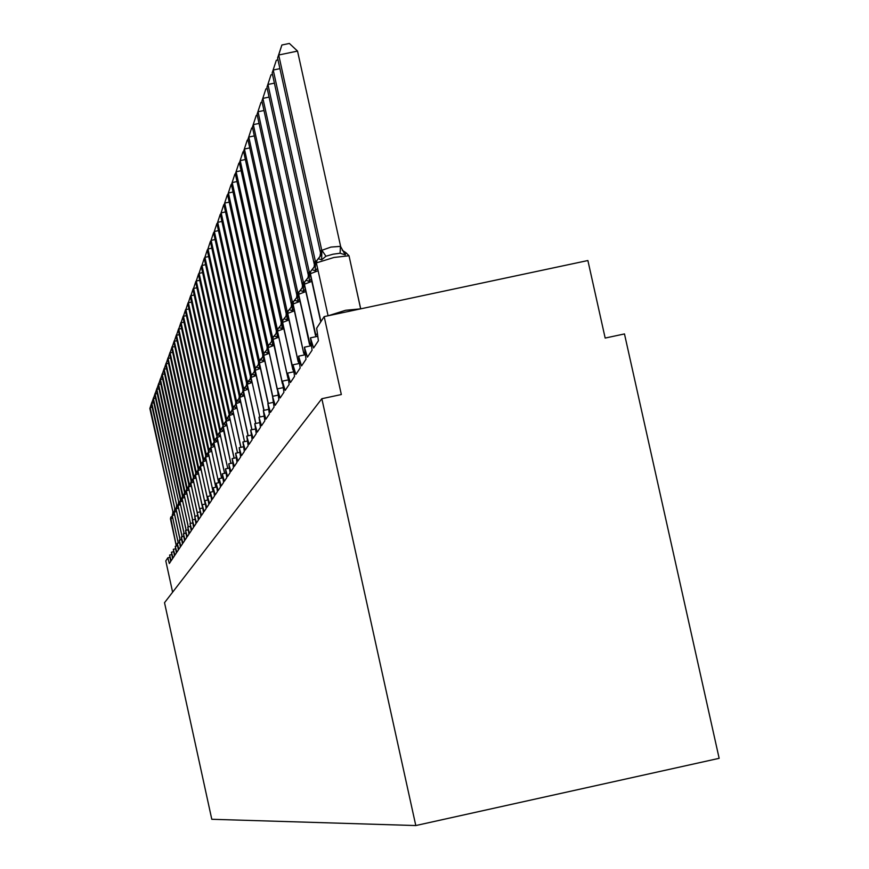 <?xml version="1.0" encoding="UTF-8"?>
<svg xmlns="http://www.w3.org/2000/svg" width="869" height="869" viewBox="0 0 869 869"><rect width="100%" height="100%" fill="white"/><g stroke="black" fill="none" stroke-linecap="round" stroke-linejoin="round"><path stroke-width="1.3" d="M415.795 825.55L719.152 758.322L624.474 333.935L605.172 338.063L587.889 260.537L324.17 316.609L341.332 394.537L321.845 398.708L164.523 602.695L211.786 819.282L415.795 825.55L321.845 398.708M172.616 592.202L165.794 560.907L167.804 557.8L169.325 563.514L170.704 561.45L169.607 555.03L171.139 560.787L172.551 558.68L171.443 552.195L173.007 558.017L174.441 555.856L173.322 549.295L174.897 555.172L176.374 552.977L175.245 546.329L176.841 552.271L178.351 550.023L177.222 543.288L178.829 549.295L180.372 546.992L179.231 540.192L180.871 546.264L182.447 543.907L181.284 537.009L182.946 543.158L184.565 540.735L183.392 533.762L185.075 539.975L186.726 537.498L185.553 530.438L187.259 536.716L188.953 534.185L187.758 527.027L189.496 533.37L191.223 530.785L190.029 523.529L191.777 529.96L193.559 527.298L192.342 519.955L194.124 526.451L195.949 523.735L194.721 516.284L196.524 522.856L198.393 520.075L197.165 512.525L198.99 519.173L200.913 516.316L199.664 508.669L201.521 515.404L203.487 512.46L202.227 504.715L204.117 511.526L206.138 508.506L204.867 500.653L206.779 507.55L208.853 504.454L207.572 496.481L209.516 503.466L211.634 500.283L210.352 492.202L212.318 499.262L214.502 496.003L213.198 487.791L215.208 494.95L217.446 491.593L216.131 483.273L218.173 490.529L220.476 487.074L219.151 478.623L221.215 485.967L223.594 482.414L222.258 473.833L224.354 481.285L226.798 477.624L225.451 468.912L227.58 476.462L230.1 472.693L228.732 463.85L230.904 471.487L233.5 467.62L232.121 458.626L234.326 466.381L236.998 462.384L235.608 453.249L237.856 461.102L240.615 456.996L239.203 447.709L241.495 455.671L244.33 451.435L242.907 441.984L245.243 450.066L248.176 445.688L246.742 436.086L249.11 444.287L252.14 439.768L250.685 429.992L253.107 438.324L256.236 433.653L254.769 423.703L257.235 432.154L260.461 427.331L258.984 417.207L261.504 425.777L264.839 420.792L263.34 410.483L265.903 419.195L269.357 414.035L267.858 403.531L270.476 412.373L274.05 407.04L272.529 396.329L275.191 405.323L278.895 399.783L277.363 388.867L280.09 398.013L283.924 392.277L282.382 381.143L285.162 390.431L289.138 384.478L287.574 373.127L290.42 382.566L294.548 376.396L292.972 364.806L295.884 374.409L300.163 368L298.578 356.171L301.554 365.936L306.007 359.277L304.411 347.187L307.441 357.137L312.08 350.207L310.472 337.845L313.579 347.969L318.402 340.757L316.664 328.189L324.17 316.609M172.486 516.881L171.193 516.686L170.389 518.891M152.14 407.203L150.163 407.615L173.04 512.319L174.05 511.808M149.848 408.495L151.956 402.01L149.848 408.495L173.04 512.319M174.376 513.666L173.04 513.449L172.225 515.686M153.802 402.76L151.782 403.183L174.908 509.038L175.962 508.495M151.456 404.085L153.585 397.513L151.456 404.085L174.908 509.038M176.309 510.375L174.93 510.136L174.104 512.395M155.497 398.219L153.433 398.654L176.82 505.671L177.928 505.106M153.096 399.566L155.258 392.929L153.096 399.566L176.82 505.671M178.286 507.018L176.863 506.746L176.005 509.017L182.099 536.836L176.005 509.017L176.907 506.714M157.235 393.57L155.127 394.026L178.775 502.228L179.926 501.641M154.78 394.961L156.963 388.237L154.78 394.961L178.775 502.228M180.317 503.596L178.84 503.281L177.971 505.573L184.098 533.609L177.982 505.552L179.959 501.978M159.005 388.823L156.855 389.29L180.774 498.719L181.99 498.089M156.496 390.246L158.712 383.435L156.496 390.246L180.361 499.425L180.774 498.719M182.392 500.088L180.861 499.74L179.981 502.065L186.162 530.307M160.819 383.968L158.614 384.446L182.816 495.113L184.087 494.472M158.256 385.423L160.504 378.526L158.256 385.423L182.436 496.036L182.816 495.113M184.51 496.503L182.924 496.112L182.034 498.469L188.258 526.918L182.045 498.448L182.229 496.981L184.119 494.711L182.968 496.09M162.677 379.003L160.428 379.481L184.901 491.441L186.248 490.757M160.059 380.481L162.329 373.507L160.059 380.481L184.521 492.375L184.901 491.441M186.683 492.853L185.032 492.408L184.152 494.819M164.578 373.92L162.275 374.409L187.041 487.672L188.454 486.955M161.895 375.43L164.198 368.369L161.895 375.43L186.65 488.628L187.041 487.672M188.921 489.117L187.204 488.606L186.292 491.018L192.603 519.901L186.292 490.996L186.498 489.497L188.475 487.074L187.248 488.574M166.533 368.717L164.165 369.216L189.225 483.816L190.724 483.066M163.785 370.259L166.109 363.101L163.785 370.259L188.834 484.793L189.225 483.816M191.202 485.304L189.42 484.717L188.508 487.194M168.532 363.383L166.109 363.894L191.473 479.862L193.027 479.091L191.745 480.698M165.718 364.969L168.075 357.713L165.718 364.969L191.061 480.861L191.473 479.862M193.548 481.415L191.691 480.731L190.767 483.251M170.574 357.919L168.086 358.452L193.765 475.821L195.34 475.039M167.684 359.549L170.085 352.195L167.684 359.549L193.342 476.842L193.765 475.821M195.97 477.461L194.015 476.657L193.081 479.199M172.67 352.325L170.128 352.868L196.122 471.671L197.719 470.879M169.716 353.998L172.138 346.546L169.716 353.998L195.688 472.714L196.122 471.671M198.404 473.355L196.394 472.464L195.449 475.05M174.821 346.59L172.214 347.144L198.534 467.424L200.152 466.62M171.79 348.306L174.245 340.757L171.79 348.306L198.089 468.489L198.534 467.424M200.88 469.075L198.838 468.185L197.86 470.77L205.127 503.423M177.026 340.713L174.343 341.289L201 463.068L202.651 462.254M173.919 342.473L176.407 334.815L173.919 342.473L200.543 464.165L201 463.068M203.411 464.676L201.347 463.785L200.381 466.447M179.286 334.684L176.537 335.271L203.531 458.604L205.203 457.778M176.092 336.488L178.623 328.721L176.092 336.488L203.02 459.505L203.531 458.604M206.007 460.179L203.922 459.277L202.933 461.971M181.61 328.504L178.786 329.101L206.138 454.031L207.832 453.183M178.33 330.35L180.893 322.475L178.33 330.35L205.66 455.171L206.138 454.031M208.679 455.552L206.561 454.639L205.551 457.376M183.989 322.16L181.1 322.768L208.81 449.327L210.95 447.589M180.633 324.05L183.229 316.066L180.633 324.05L208.31 450.49L208.81 449.327M211.558 450.403L209.266 449.892L208.245 452.673M186.433 315.643L183.468 316.273L211.547 444.493L213.274 443.635M182.99 317.587L185.629 309.483L182.99 317.587L211.037 445.699L211.547 444.493M214.404 445.46L212.047 445.015L211.232 446.036L211.124 444.537M188.942 308.951L185.901 309.603L214.361 439.54L216.109 438.671M185.401 310.95L188.084 302.727L185.401 310.95L213.785 440.54L214.361 439.54M217.326 440.387L217.12 440.931L214.904 439.996L213.861 442.864M191.528 302.086L188.399 302.749L217.25 434.457L219.01 433.577M187.889 304.128L190.615 295.786L187.889 304.128L216.663 435.478L217.25 434.457M220.335 435.173L220.096 435.782L217.847 434.848L216.924 436.032L216.805 434.511M194.189 295.015L190.963 295.699L220.215 429.221L221.997 428.341M190.441 297.122L193.211 288.649L190.441 297.122L219.618 430.274L220.215 429.221M223.431 429.818L223.148 430.492L220.867 429.547L219.781 432.512M196.915 287.758L193.602 288.465L223.268 423.844L225.06 422.953M193.07 289.92L195.873 281.317L193.07 289.92L222.649 424.93L223.268 423.844M226.613 424.311L226.288 425.05L223.974 424.105L223.018 425.332L222.877 423.79M199.729 280.296L196.318 281.013L226.407 418.315L228.21 417.413M195.764 282.523L198.621 273.778L195.764 282.523L225.777 419.434L226.407 418.315M229.894 418.641L229.514 419.455L227.167 418.5L226.038 421.563M202.618 272.605L199.11 273.355L229.644 412.623L231.447 411.721M198.545 274.897L201.445 266.012L198.545 274.897L229.036 414.013L229.644 412.623M233.272 412.808L232.838 413.698L230.448 412.732L229.307 415.838M205.595 264.697L201.988 265.469L232.968 406.757L234.771 405.856M201.402 267.065L204.345 258.028L201.402 267.065L232.349 408.191L232.968 406.757M236.748 406.801L236.259 407.767L233.837 406.79L232.675 409.962M208.669 256.561L204.943 257.343L236.39 400.728L238.193 399.827M204.345 258.995L207.343 249.805L204.345 258.995L235.749 402.195L236.39 400.728M236.259 407.767L236.422 405.302M240.333 400.62L239.79 401.652L237.324 400.674L236.14 403.9M211.83 248.176L207.995 248.979L239.92 394.515L241.701 393.614M207.376 250.674L210.417 241.343L207.376 250.674L239.257 396.025L239.92 394.515M239.79 401.652L239.974 398.98M244.026 394.244L243.429 395.352L240.919 394.363L239.714 397.654M215.088 239.529L211.134 240.365L243.548 388.106L245.319 387.226M210.504 242.103L213.6 232.61L210.504 242.103L242.875 389.66L243.548 388.106M243.429 395.352L243.635 392.451M247.85 387.672L247.176 388.867L244.634 387.867L243.396 391.213M218.456 230.611L214.371 231.48L247.307 381.513L249.034 380.633M213.72 233.272L216.87 223.615L213.72 233.272L246.6 383.11L247.307 381.513M247.176 388.867L247.415 385.706M251.782 380.894L251.043 382.164L248.458 381.154L247.198 384.565M221.932 221.421L217.717 222.312L251.163 374.702L252.846 373.844M217.044 224.169L220.248 214.339L217.044 224.169L250.381 376.081L251.163 374.702M251.043 382.164L251.304 378.743M255.844 373.898L255.03 375.245L252.401 374.235L251.282 375.669L251.119 377.711M225.516 211.927L221.171 212.851L255.16 367.663L256.768 366.848M220.465 214.762L223.735 204.758L220.465 214.762L254.345 369.086L255.16 367.663M255.03 375.245L255.334 371.541M260.048 366.675L259.158 368.108L256.474 367.087L255.334 368.554L255.16 370.628M229.22 202.129L224.723 203.074L259.277 360.407L262.568 357.278L263.014 352.944L265.045 352.064L263.948 353.411L264.882 352.217M224.006 205.051L227.33 194.862L224.006 205.051L258.441 361.873L259.277 360.407M259.158 368.108L259.483 364.089M264.393 359.212L263.416 360.733L260.689 359.701L259.516 361.2L259.353 363.318M233.055 192.006L228.406 192.983L263.535 352.912M227.667 195.025L231.056 184.652L227.667 195.025L262.731 354.704L263.014 352.944M263.416 360.733L263.763 356.366M268.89 351.5L267.815 353.107L265.045 352.064L266.946 349.61L267.402 345.21L269.162 344.504M237.02 181.545L232.208 182.555L267.934 345.156M231.436 184.662L234.891 174.093L231.436 184.662L267.044 346.731L267.402 345.21M267.815 353.107L268.195 348.36M273.539 343.516L272.366 345.221L269.542 344.167L268.315 345.743L268.141 347.937M241.115 170.715L236.14 171.758L272.486 337.139L273.637 336.52M235.347 173.952L238.866 163.166L235.347 173.952L271.628 339.051L272.486 337.139M272.366 345.221L272.768 340.181M238.866 163.166L239.431 163.046M278.352 335.26L277.081 337.053L274.202 335.999L272.942 337.606L272.768 339.855M245.362 159.516L240.213 160.602L277.2 328.84L278.308 328.243M239.388 162.861L242.983 151.869L239.388 162.861L276.244 330.524L277.2 328.84M277.081 337.053L277.493 331.719M242.983 151.869L243.646 151.727M283.337 326.711L281.958 328.601L279.036 327.537L277.743 329.188L277.569 331.48M249.761 147.915L244.428 149.033L282.077 320.248L283.164 319.662M243.57 151.38L247.241 140.17L243.57 151.38L281.154 322.28L282.077 320.248M281.958 328.601L282.143 320.542M247.241 140.17L248.023 139.996M288.519 317.848L287.009 319.846L284.033 318.771L282.707 320.455L282.534 322.801M254.324 135.901L248.795 137.052L287.128 311.341L288.215 310.765M247.904 139.485L251.652 128.036L247.904 139.485L286.173 313.448L287.128 311.341M287.009 319.846L287.194 311.645M251.652 128.036L252.553 127.852M293.885 308.658L292.256 310.765L289.225 309.679L287.856 311.417L287.682 313.807M259.06 123.441L253.324 124.636L292.375 302.108L293.472 301.521M252.401 127.156L256.225 115.468L252.401 127.156L291.376 304.291L292.375 302.108M292.256 310.765L292.44 302.412M256.225 115.468L257.257 115.262M299.457 299.121L297.687 301.347L294.602 300.25L293.201 302.032L293.016 304.465M263.98 110.515L258.017 111.753L297.806 292.527L298.925 291.93M257.061 114.371L260.972 102.433L257.061 114.371L296.774 294.787L297.035 292.907L297.806 292.527M297.687 301.347L297.882 292.842M260.972 102.433L262.145 102.194M305.258 289.225L303.335 291.56L300.196 290.463L298.74 292.288L298.567 294.787M269.086 97.089L262.894 98.382L303.455 282.588L304.595 281.98M261.906 101.097L265.892 88.899L261.906 101.097L302.303 284.608L303.455 282.588M303.335 291.56L303.52 282.903M265.892 88.899L267.217 88.627M311.276 278.938L309.201 281.404L305.997 280.285L304.508 282.164L304.324 284.717M274.398 83.142L267.956 84.489L309.321 272.258L310.505 271.628L310.309 274.256M266.935 87.302L271.009 74.843L266.935 87.302L308.126 274.354L309.321 272.258M309.201 281.404L309.386 272.584M271.009 74.843L272.497 74.528M317.554 268.239L315.306 270.835L312.036 269.705L310.494 271.639L310.222 274.104M279.927 68.64L273.224 70.041L315.414 261.515L316.653 260.852M272.16 72.974L276.331 60.222L272.16 72.974L314.176 263.698L315.414 261.515M315.306 270.835L315.49 261.851M276.331 60.222L277.993 59.874M360.537 308.321L349.012 255.758L346.003 252.749L345.221 254.845L340.094 253.227L333.012 254.215L325.94 256.225L321.649 259.831L318.326 258.701L316.729 260.689L316.544 263.372M297.524 51.086L278.71 55.008L277.591 58.06L281.871 45.014L289.377 43.45L297.524 51.086L340.681 246.687L345.221 254.845M281.871 45.014L278.71 55.008L321.758 250.337L330.915 247.089L340.605 246.351M277.591 58.06L320.542 252.944L320.867 250.837L321.758 250.337M321.649 259.831L321.834 250.674M167.815 557.811L169.879 557.366L167.804 557.8M172.714 517.967L170.422 518.771L171.236 516.664M176.385 546.08L170.422 518.771L176.331 546.09M170.628 517.359L176.32 546.09M173.116 512.275L173.539 512.992M172.877 513.59L172.79 512.199M172.833 513.633L172.746 512.275M174.604 514.73L172.268 515.556L173.083 513.416M172.464 514.122L172.214 515.654L178.275 543.06M174.984 508.984L175.408 509.701M174.604 508.984L174.702 510.342L174.658 508.908M176.537 511.428L174.137 512.275L174.973 510.103M180.198 539.975L174.137 512.275L180.133 539.997M174.354 510.82L174.093 512.373L180.122 539.997M176.896 505.628L177.309 506.334M176.646 506.931L176.559 505.541M176.603 506.985L176.516 505.628M178.514 508.039L176.059 508.908L182.164 536.825M176.266 507.442L176.005 509.017M178.851 502.184L179.264 502.901M178.601 503.499L178.503 502.108M178.558 503.542L178.46 502.195M180.535 504.585L178.026 505.465L184.174 533.599M178.232 503.987L177.971 505.573M180.85 498.665L181.263 499.382M178.884 503.26L179.959 501.989M180.589 499.979L180.502 498.6M180.546 500.033L180.448 498.676M182.599 501.044L180.035 501.956L182.023 498.393L180.904 499.708M180.252 500.457L179.981 502.065L186.227 530.286M182.892 495.069L183.305 495.775M182.631 496.384L182.533 495.004M182.588 496.438L182.49 495.091M184.717 497.426L182.088 498.35L188.334 526.907M182.305 496.84L182.034 498.469M184.978 491.387L185.39 492.093M184.717 492.701L184.619 491.322M184.673 492.756L184.565 491.409M186.878 493.722L184.195 494.667L184.337 493.277L186.27 490.942L185.086 492.375M184.413 493.136L184.141 494.787L190.485 523.431M187.117 487.618L187.53 488.324M186.857 488.943L186.748 487.552M186.802 488.997L186.694 487.65M189.094 489.92L186.346 490.898L192.679 519.879M186.563 489.356L186.292 491.018M189.312 483.761L189.714 484.457M189.04 485.087L188.931 483.707M188.986 485.152L188.877 483.794M191.365 486.032L188.551 487.042L188.703 485.619L190.735 483.121L189.464 484.685M194.938 516.24L188.486 487.161L188.779 485.467M191.549 479.818L191.951 480.503M191.278 481.144L191.169 479.753M191.223 481.209L191.115 479.851M193.689 482.056L190.811 483.088L190.963 481.643L193.037 479.069M197.241 512.514L190.811 483.088L197.176 512.525L200.022 511.906M191.039 481.502L190.745 483.218L197.154 512.525M193.852 475.767L194.254 476.451M193.57 477.103L193.461 475.712M193.515 477.168L193.407 475.81M196.079 477.983L193.124 479.036L193.276 477.581L195.406 474.908L194.069 476.625M199.62 508.756L193.07 479.134L199.62 509.104M193.352 477.429L193.059 479.167L199.631 509.201M196.209 471.628L196.6 472.301M195.916 472.964L195.807 471.574M195.862 473.04L195.753 471.671M198.523 473.801L195.492 474.887L195.655 473.409L197.839 470.65L196.448 472.432M202.238 505.704L195.438 474.985L202.379 506.692M195.721 473.257L195.427 475.017L202.412 506.953M198.621 467.381L199.001 468.043M198.328 468.717L198.208 467.326M198.262 468.804L198.154 467.435M205.182 503.705L197.926 470.629L198.089 469.13L200.326 466.251L198.903 468.152M201.032 469.51L197.871 470.737L205.225 504.063L202.227 504.715M198.165 468.978L197.86 470.77M201.087 463.025L201.478 463.688M200.793 464.372L200.674 462.981M200.055 466.794L200.326 466.251M200.728 464.47L200.62 463.09M207.865 500.001L207.854 499.393M203.607 465.121L200.424 466.262L200.576 464.752L202.879 461.765M207.648 499.664L200.424 466.262L207.767 500.023M200.652 464.6L200.348 466.403L207.745 500.033M203.628 458.56L204.009 459.201L205.497 457.181M201.402 463.753L202.575 462.384M203.324 459.918L203.205 458.517M203.259 460.016L203.14 458.626M210.472 495.851L210.646 495.265M206.246 460.603L202.977 461.787L203.14 460.255L205.16 457.865M210.298 495.623L202.911 461.939L203.216 460.103M206.225 453.976L206.594 454.617L208.191 452.456M205.92 455.356L205.801 453.944M213.024 491.463L205.529 457.344L205.736 454.052M213.155 491.593L213.524 491.039M208.951 455.975L205.605 457.192L205.768 455.638L207.81 453.216M213.035 491.615L205.605 457.192L213.057 491.615M208.897 449.273L208.299 452.477L215.86 487.031L216.479 486.705M208.582 450.674L208.462 449.24M208.517 450.783L208.397 449.36M211.743 451.228L208.234 452.586L215.816 487.205M208.538 450.739L208.223 452.63L215.794 487.237M211.634 444.45L211.993 445.058M209.331 449.849L210.819 447.893L209.266 449.892M214.6 446.351L211.069 447.633L211.189 444.417M218.749 482.708L219.52 482.262M210.982 447.796L218.662 482.729M214.447 439.486L214.795 440.083M212.112 444.971L213.785 442.593M214.122 440.941L213.991 439.475M213.329 443.548L211.232 446.036M214.046 441.072L213.926 439.595M221.801 478.048L222.649 477.689M217.532 441.333L213.904 442.658L214.078 441.039L216.696 437.444M221.66 478.08L213.904 442.658L221.573 478.102M214.154 440.876L213.828 442.821L221.552 478.102M217.348 434.391L217.684 434.978M214.969 439.953L216.696 437.379M217 435.88L216.881 434.381M216.196 438.53L216.696 437.346M220.563 436.184L216.826 437.541L217 435.901L219.694 432.154M224.658 473.323L216.772 437.759M217.076 435.738L216.75 437.672L224.571 473.344M220.313 429.167L220.65 429.731M217.913 434.804L219.683 432.067M219.966 430.676L219.835 429.156M219.151 433.359L219.683 432.023M219.89 430.839L219.77 429.286M223.67 430.883L219.824 432.284L219.998 430.622L222.779 426.701M227.743 468.424L219.748 432.469L220.085 430.459M223.366 423.79L223.691 424.344M220.932 429.503L222.768 426.592M222.182 428.048L222.768 426.505M222.931 425.538L222.812 423.92M226.863 425.43L222.92 426.885L223.094 425.202L225.94 421.074M230.915 463.373L222.866 427.113M223.17 425.028L222.844 427.016L230.817 463.394M226.516 418.25L226.831 418.804M224.039 424.061L225.625 421.976M226.136 419.868L226.016 418.261M225.31 422.584L225.94 420.922M226.059 420.107L225.94 418.391M230.155 419.825L226.092 421.324L226.277 419.608L229.21 415.273M234.174 458.18L226.092 421.324L234.076 458.202M226.353 419.445L226.005 421.508L234.043 458.213M229.742 412.558L230.057 413.101M227.233 418.456L229.177 414.752L228.514 416.968M229.362 414.263L229.231 412.579M229.264 414.622L229.155 412.71M233.544 414.057L229.362 415.599L229.546 413.861L232.566 409.245M237.53 452.836L229.275 415.795L229.622 413.698M230.524 412.688L232.142 410.559L232.468 406.866M232.675 408.528L232.544 406.725M231.817 411.178L232.49 409.223M237.031 408.115L232.729 409.701L232.914 407.941L235.553 404.585L235.966 400.696M240.974 447.318L232.729 409.701L240.865 447.35M233.001 407.778L232.631 409.907L240.843 447.35M233.913 406.746L235.553 404.585L235.879 400.848M235.217 405.226L235.901 403.259M240.637 401.989L236.194 403.629L236.379 401.847L239.062 398.436L239.475 394.493M244.537 441.637L236.096 403.846L236.466 401.674M237.411 400.631L239.062 398.436L239.388 394.645M238.725 399.088L239.409 397.122M244.341 395.677L239.768 397.372L239.963 395.558L242.679 392.093L243.103 388.095M248.197 435.771L239.768 397.372L248.078 435.793M240.05 395.384L239.67 397.589L248.056 435.803M241.006 394.32L242.679 392.104L243.016 388.258M242.332 392.766L243.027 390.8M248.176 389.171L243.461 390.92L243.646 389.084L246.416 385.564L246.839 381.502M251.967 429.721L243.461 390.92L251.847 429.742M243.733 388.91L243.353 391.148L251.825 429.753M244.71 387.813L246.405 385.575L246.742 381.665M246.057 386.249L246.753 384.272M252.129 382.458L247.252 384.272L247.448 382.403L250.261 378.83L250.696 374.702M255.855 423.475L247.252 384.272L255.736 423.496M247.535 382.219L247.154 384.511L255.703 423.507M248.534 381.111L250.25 378.83L250.598 374.865M249.892 379.525L250.598 377.548M256.203 375.527L251.184 377.396L251.38 375.506L254.226 371.878L254.671 367.685M259.874 417.011L251.065 377.646L251.467 375.321M252.488 374.191L254.226 371.878L254.574 367.859M253.857 372.584L254.574 370.618M260.418 368.369L255.236 370.313L255.432 368.38L258.332 364.698L258.777 360.439M264.024 410.342L255.236 370.313L263.894 410.364M255.519 368.195L255.117 370.563L263.85 410.374M259.397 360.342L259.299 363.253L268.13 403.466L259.31 363.166L259.625 361.015L262.568 357.278L262.916 353.129M256.561 367.033L258.321 364.698L258.68 360.613M257.952 365.425L258.669 363.448M264.784 360.972L259.418 362.981L268.304 403.433M262.177 358.017L262.905 356.051M269.292 353.325L263.741 355.41L263.948 353.411L263.676 355.758M272.725 396.286L263.741 355.41L272.584 396.318M264.035 353.227L263.622 355.693L272.54 396.329L277.971 395.167M268.054 345.091L268.369 345.634M265.132 352.021L266.935 349.61L267.294 345.395M266.544 350.37L266.837 349.794M273.952 345.417L268.217 347.578L268.423 345.547L271.476 341.68L271.943 337.205M277.298 388.91L268.108 347.763L277.222 389.269M268.521 345.362L268.087 347.872L277.222 389.421M272.605 337.063L282.382 383.783M269.64 344.124L271.465 341.68L271.823 337.389M271.063 342.451L271.812 340.496M278.786 337.226L272.844 339.475L273.062 337.411L276.157 333.468L276.635 328.916M282.229 382.186L272.736 339.67L282.338 383.359M277.32 328.764L277.667 329.362M274.3 335.945L276.157 333.479L276.516 329.112M275.734 334.272L276.494 332.316M283.794 328.754L277.635 331.078L277.852 328.982L281.013 324.973L281.491 320.335M287.726 376.983L277.526 331.285L287.911 378.134M277.95 328.786L277.504 331.393L287.943 378.352M282.197 320.172L282.566 320.802M279.134 327.483L281.002 324.973L281.371 320.542M280.578 325.788L281.339 323.855M293.385 370.455L293.179 369.162M288.986 319.966L282.61 322.388L282.827 320.248L286.031 316.164L286.531 311.45M292.853 369.738L282.61 322.388L293.472 370.944M282.925 320.053L282.468 322.714L293.505 371.128M287.259 311.265L287.661 311.949M284.13 318.717L286.031 316.175L286.401 311.667M285.586 317.011L286.368 315.067M299.142 362.851L298.284 361.211L298.806 360.831M294.374 310.852L287.758 313.372L287.987 311.189L291.245 307.039L291.745 302.238M298.197 361.602L287.758 313.372L298.154 361.406L299.208 363.242M288.073 310.993L287.606 313.72L298.121 361.526L299.24 363.416M292.505 302.032L292.94 302.792M289.312 309.625L291.245 307.039L291.626 302.455M290.789 307.908L291.571 305.964M298.578 356.171L305.095 354.78L303.824 352.749L304.661 352.217M299.968 301.391L293.103 304.02L293.331 301.793L296.655 297.567L297.165 292.679M303.737 353.162L293.103 304.02L303.683 352.955L304.791 354.845M293.429 301.608L292.951 304.389L303.661 353.075L304.661 354.878M297.937 292.462L298.436 293.309M294.7 300.196L296.655 297.578L297.035 292.907M296.177 298.458L296.525 297.806M310.657 345.862L309.57 343.961L310.754 343.277M305.779 291.582L298.643 294.309L298.882 292.049L302.271 287.737L302.792 282.751M309.494 344.396L298.643 294.309L310.363 345.916M298.979 291.854L298.491 294.689L310.244 345.949M303.585 282.512L304.161 283.49M300.283 290.409L302.26 287.737L302.651 282.99M301.782 288.66L302.586 286.705M316.468 336.575L315.556 334.837L317.098 333.989M311.819 281.371L304.411 284.217L304.65 281.914L308.104 277.526L308.625 272.442M315.469 335.293L304.411 284.217L316.175 336.64M304.747 281.719L304.248 284.63L316.066 336.661M309.451 272.182L310.124 273.322M306.094 280.231L308.093 277.526L308.484 272.692M307.593 278.482L307.952 277.776M318.108 270.759L310.396 273.724L310.646 271.378L314.165 266.902L314.708 261.721M320.943 321.595L310.396 273.724L320.791 321.823M315.556 261.439L316.381 262.829M312.123 269.662L314.165 266.913L314.556 261.982M313.644 267.891L314.459 265.925M328.297 315.74L345.612 310.287L360.646 308.853M360.711 308.843L349.012 255.758L333.968 257.463L316.631 262.818L316.881 260.418L320.476 255.855L321.019 250.565M316.457 263.274L328.091 315.784M316.979 260.222L316.446 263.209M321.899 250.261L325.94 256.225M340.442 246.34L340.094 253.227M318.402 258.658L320.476 255.855M319.922 256.876L320.867 250.837M310.472 337.845L317.511 336.346M304.411 347.187L311.178 345.743M292.972 364.806L299.251 363.47M287.574 373.127L293.624 371.834M282.382 381.143L288.215 379.894M277.363 388.867L283.001 387.672M267.858 403.531L273.116 402.401M263.34 410.483L268.434 409.397M258.984 417.207L263.904 416.153M254.769 423.703L259.527 422.682M250.685 429.992L255.301 429.004M246.742 436.086L251.206 435.13M242.907 441.984L247.241 441.061M239.203 447.709L243.407 446.796M235.608 453.249L239.681 452.369M232.121 458.626L236.075 457.778M228.732 463.85L232.577 463.025M225.451 468.912L229.188 468.109M222.258 473.833L225.886 473.062M219.151 478.623L222.681 477.863M216.131 483.273L219.575 482.534M213.198 487.791L216.544 487.074M210.352 492.202L213.6 491.496M207.572 496.481L210.743 495.797M204.867 500.653L207.952 499.99M199.664 508.669L202.596 508.039M194.721 516.284L197.524 515.686M192.342 519.955L195.069 519.369M190.029 523.529L192.69 522.964M187.758 527.027L190.365 526.462M185.553 530.438L188.095 529.884M183.392 533.762L185.879 533.229M181.284 537.009L183.707 536.488M179.231 540.192L181.599 539.682M177.222 543.288L179.535 542.788M175.245 546.329L177.515 545.841M173.322 549.295L175.538 548.817M171.443 552.195L173.615 551.728M169.607 555.03L171.725 554.574M179.981 502.065L186.151 530.307M216.924 436.032L224.55 473.344M223.018 425.332L230.796 463.405M225.614 421.986L225.962 420.563M266.826 349.805L267.283 348.404M296.514 297.806L296.97 296.514M307.952 277.787L308.408 276.516M310.233 274.159L320.748 321.899M320.465 255.855L320.759 254.899M346.003 252.749L342.212 250.196"/></g></svg>
